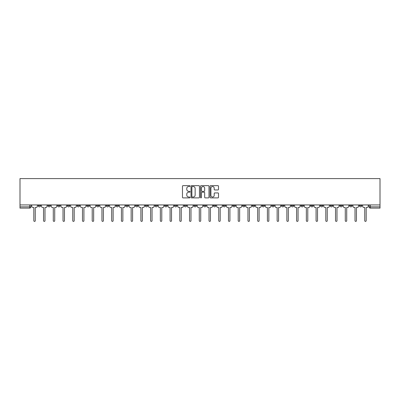 <?xml version="1.0" encoding="UTF-8"?>
<svg xmlns="http://www.w3.org/2000/svg" width="400" height="400" viewBox="0 0 400 400"><rect width="100%" height="100%" fill="white"/><g stroke="black" fill="none" stroke-linecap="round" stroke-linejoin="round"><path stroke-width="0.6" d="M190.02 186.07A0.43 0.43 0 0 0 189.59 185.64L183.08 185.64A0.61 0.61 0 0 0 182.47 186.255L182.47 197.275A0.61 0.61 0 0 0 183.08 197.89L189.59 197.89A0.43 0.43 0 0 0 190.02 197.46A0.43 0.43 0 0 0 189.59 197.03L188.745 197.03A1.96 1.96 0 0 1 186.785 195.07L186.785 194.155A1.96 1.96 0 0 1 188.745 192.195L189.59 192.195A0.43 0.43 0 0 0 190.02 191.765A0.43 0.43 0 0 0 189.59 191.335L188.745 191.335A1.96 1.96 0 0 1 186.785 189.375L186.785 188.455A1.96 1.96 0 0 1 188.745 186.5L189.59 186.5A0.43 0.43 0 0 0 190.02 186.07M359.35 204.93L359.35 205.615L361.845 205.615A1.25 1.25 0 0 1 360.595 206.865A1.25 1.25 0 0 1 359.35 205.615L359.35 204.93M300.95 204.93L300.95 205.615L303.445 205.615A1.25 1.25 0 0 1 302.2 206.865A1.25 1.25 0 0 1 300.95 205.615L300.95 204.93M291.215 204.93L291.215 205.615L293.71 205.615A1.25 1.25 0 0 1 292.465 206.865A1.25 1.25 0 0 1 291.215 205.615L291.215 204.93M232.82 204.93L232.82 205.615L235.315 205.615A1.25 1.25 0 0 1 234.065 206.865A1.25 1.25 0 0 1 232.82 205.615L232.82 204.93M223.085 204.93L223.085 205.615L225.58 205.615A1.25 1.25 0 0 1 224.335 206.865A1.25 1.25 0 0 1 223.085 205.615L223.085 204.93M213.35 204.93L213.35 205.615L215.845 205.615A1.25 1.25 0 0 1 214.6 206.865A1.25 1.25 0 0 1 213.35 205.615L213.35 204.93M193.885 204.93L193.885 205.615L196.38 205.615A1.25 1.25 0 0 1 195.135 206.865A1.25 1.25 0 0 1 193.885 205.615L193.885 204.93M174.42 205.615L174.42 204.93L174.42 205.615A1.25 1.25 0 0 0 175.665 206.865A1.25 1.25 0 0 1 174.42 205.615L176.915 205.615A1.25 1.25 0 0 1 175.665 206.865A1.25 1.25 0 0 0 176.915 205.615L176.915 204.93L176.915 205.615M164.685 205.615L164.685 204.93L164.685 205.615A1.25 1.25 0 0 0 165.935 206.865A1.25 1.25 0 0 1 164.685 205.615L167.18 205.615A1.25 1.25 0 0 1 165.935 206.865M154.955 205.615L154.955 204.93L154.955 205.615A1.25 1.25 0 0 0 156.2 206.865A1.25 1.25 0 0 1 154.955 205.615L157.45 205.615A1.25 1.25 0 0 1 156.2 206.865A1.25 1.25 0 0 0 157.45 205.615L157.45 204.93L157.45 205.615M145.22 204.93L145.22 205.615L147.715 205.615A1.25 1.25 0 0 1 146.47 206.865A1.25 1.25 0 0 1 145.22 205.615L145.22 204.93M135.485 204.93L135.485 205.615L137.985 205.615A1.25 1.25 0 0 1 136.735 206.865A1.25 1.25 0 0 1 135.485 205.615L135.485 204.93M125.755 204.93L125.755 205.615L128.25 205.615A1.25 1.25 0 0 1 127 206.865A1.25 1.25 0 0 1 125.755 205.615L125.755 204.93M116.02 205.615L116.02 204.93L116.02 205.615A1.25 1.25 0 0 0 117.27 206.865A1.25 1.25 0 0 1 116.02 205.615L118.515 205.615A1.25 1.25 0 0 1 117.27 206.865M96.555 205.615L96.555 204.93L96.555 205.615A1.25 1.25 0 0 0 97.8 206.865A1.25 1.25 0 0 1 96.555 205.615L99.05 205.615A1.25 1.25 0 0 1 97.8 206.865A1.25 1.25 0 0 0 99.05 205.615L99.05 204.93L99.05 205.615M86.82 205.615L86.82 204.93L86.82 205.615A1.25 1.25 0 0 0 88.07 206.865A1.25 1.25 0 0 1 86.82 205.615L89.315 205.615A1.25 1.25 0 0 1 88.07 206.865A1.25 1.25 0 0 0 89.315 205.615L89.315 204.93L89.315 205.615M77.09 205.615L77.09 204.93L77.09 205.615A1.25 1.25 0 0 0 78.335 206.865A1.25 1.25 0 0 1 77.09 205.615L79.585 205.615A1.25 1.25 0 0 1 78.335 206.865A1.25 1.25 0 0 0 79.585 205.615L79.585 204.93L79.585 205.615M67.355 205.615L67.355 204.93L67.355 205.615A1.25 1.25 0 0 0 68.605 206.865A1.25 1.25 0 0 1 67.355 205.615L69.85 205.615A1.25 1.25 0 0 1 68.605 206.865M57.62 205.615L57.62 204.93L57.62 205.615A1.25 1.25 0 0 0 58.87 206.865A1.25 1.25 0 0 1 57.62 205.615L60.12 205.615A1.25 1.25 0 0 1 58.87 206.865A1.25 1.25 0 0 0 60.12 205.615L60.12 204.93L60.12 205.615M47.89 205.615L47.89 204.93L47.89 205.615A1.25 1.25 0 0 0 49.135 206.865A1.25 1.25 0 0 1 47.89 205.615L50.385 205.615A1.25 1.25 0 0 1 49.135 206.865A1.25 1.25 0 0 0 50.385 205.615L50.385 204.93L50.385 205.615M217.9 189.96A0.61 0.61 0 0 0 218.51 189.345L218.51 186.255A0.61 0.61 0 0 0 217.9 185.64L210.67 185.64A0.61 0.61 0 0 0 210.06 186.255L210.06 197.275A0.61 0.61 0 0 0 210.67 197.89L217.9 197.89A0.61 0.61 0 0 0 218.51 197.275L218.51 193.54A0.61 0.61 0 0 0 217.9 192.93L214.805 192.93A0.61 0.61 0 0 0 214.195 193.54L214.195 195.395A1.64 1.64 0 0 1 212.555 197.03A1.64 1.64 0 0 1 210.915 195.395L210.915 188.135A1.64 1.64 0 0 1 212.555 186.5A1.64 1.64 0 0 1 214.195 188.135L214.195 189.345A0.61 0.61 0 0 0 214.805 189.96L217.9 189.96M380 204.93L20 204.93L20 178.6L380 178.6L380 208.11L370.33 208.11A1.25 1.25 0 0 1 369.08 206.865L380 206.865M199.465 186.255A0.61 0.61 0 0 0 198.85 185.64L191.625 185.64A0.61 0.61 0 0 0 191.015 186.255L191.015 197.275A0.61 0.61 0 0 0 191.625 197.89L198.85 197.89A0.61 0.61 0 0 0 199.465 197.275L199.465 186.255M201.15 185.64L208.375 185.64A0.61 0.61 0 0 1 208.985 186.255L208.985 197.275A0.61 0.61 0 0 1 208.375 197.89L205.28 197.89A0.61 0.61 0 0 1 204.67 197.275L204.67 192.805A0.61 0.61 0 0 0 204.055 192.195L202.005 192.195A0.61 0.61 0 0 0 201.395 192.805L201.395 197.46A0.43 0.43 0 0 1 200.965 197.89A0.43 0.43 0 0 1 200.535 197.46L200.535 186.255A0.61 0.61 0 0 1 201.15 185.64M369.08 204.93L369.08 206.865A1.25 1.25 0 0 0 370.33 208.11L370.33 204.93M30.92 204.93L30.92 206.865L30.92 204.93M29.67 204.93L29.67 208.11L20 208.11L20 206.865L30.92 206.865A1.25 1.25 0 0 1 29.67 208.11A1.25 1.25 0 0 0 30.92 206.865M20 204.93L20 206.865M361.845 204.93L361.845 205.615A1.25 1.25 0 0 1 360.595 206.865M352.11 204.93L352.11 205.615A1.25 1.25 0 0 1 350.865 206.865A1.25 1.25 0 0 1 349.615 205.615L352.11 205.615M349.615 204.93L349.615 205.615M342.38 204.93L342.38 205.615A1.25 1.25 0 0 1 341.13 206.865A1.25 1.25 0 0 1 339.88 205.615L342.38 205.615M339.88 204.93L339.88 205.615M332.645 204.93L332.645 205.615A1.25 1.25 0 0 1 331.395 206.865A1.25 1.25 0 0 1 330.15 205.615A1.25 1.25 0 0 0 331.395 206.865M330.15 204.93L330.15 205.615L332.645 205.615M322.91 204.93L322.91 205.615A1.25 1.25 0 0 1 321.665 206.865A1.25 1.25 0 0 1 320.415 205.615L322.91 205.615M320.415 204.93L320.415 205.615M313.18 204.93L313.18 205.615A1.25 1.25 0 0 1 311.93 206.865A1.25 1.25 0 0 1 310.685 205.615L313.18 205.615M310.685 204.93L310.685 205.615M303.445 204.93L303.445 205.615M293.71 204.93L293.71 205.615L293.71 204.93M283.98 204.93L283.98 205.615A1.25 1.25 0 0 1 282.73 206.865A1.25 1.25 0 0 1 281.485 205.615L283.98 205.615M281.485 204.93L281.485 205.615M274.245 204.93L274.245 205.615A1.25 1.25 0 0 1 273 206.865A1.25 1.25 0 0 1 271.75 205.615L274.245 205.615M271.75 204.93L271.75 205.615M264.515 204.93L264.515 205.615A1.25 1.25 0 0 1 263.265 206.865A1.25 1.25 0 0 1 262.015 205.615L264.515 205.615M262.015 204.93L262.015 205.615M254.78 204.93L254.78 205.615A1.25 1.25 0 0 1 253.53 206.865A1.25 1.25 0 0 1 252.285 205.615L254.78 205.615M252.285 204.93L252.285 205.615M245.045 204.93L245.045 205.615A1.25 1.25 0 0 1 243.8 206.865A1.25 1.25 0 0 1 242.55 205.615L245.045 205.615M242.55 204.93L242.55 205.615M235.315 204.93L235.315 205.615A1.25 1.25 0 0 1 234.065 206.865M225.58 204.93L225.58 205.615M215.845 205.615L215.845 204.93L215.845 205.615A1.25 1.25 0 0 1 214.6 206.865M206.115 204.93L206.115 205.615A1.25 1.25 0 0 1 204.865 206.865A1.25 1.25 0 0 1 203.62 205.615A1.25 1.25 0 0 0 204.865 206.865A1.25 1.25 0 0 0 206.115 205.615L203.62 205.615L203.62 204.93M196.38 205.615L196.38 204.93L196.38 205.615A1.25 1.25 0 0 1 195.135 206.865M186.65 204.93L186.65 205.615A1.25 1.25 0 0 1 185.4 206.865A1.25 1.25 0 0 1 184.155 205.615A1.25 1.25 0 0 0 185.4 206.865M184.155 204.93L184.155 205.615L186.65 205.615M167.18 204.93L167.18 205.615L167.18 204.93M147.715 205.615L147.715 204.93L147.715 205.615A1.25 1.25 0 0 1 146.47 206.865M137.985 205.615L137.985 204.93L137.985 205.615A1.25 1.25 0 0 1 136.735 206.865M128.25 205.615L128.25 204.93L128.25 205.615A1.25 1.25 0 0 1 127 206.865M118.515 204.93L118.515 205.615L118.515 204.93M108.785 205.615L108.785 204.93L108.785 205.615A1.25 1.25 0 0 1 107.535 206.865A1.25 1.25 0 0 1 106.29 205.615L108.785 205.615A1.25 1.25 0 0 1 107.535 206.865M106.29 204.93L106.29 205.615M69.85 204.93L69.85 205.615L69.85 204.93M40.65 204.93L40.65 205.615A1.25 1.25 0 0 1 39.405 206.865A1.25 1.25 0 0 1 38.155 205.615A1.25 1.25 0 0 0 39.405 206.865A1.25 1.25 0 0 0 40.65 205.615L40.65 204.93M38.155 204.93L38.155 205.615L40.65 205.615M192.3 186.5A0.43 0.43 0 0 0 191.87 186.925L191.87 196.6A0.43 0.43 0 0 0 192.3 197.03L193.185 197.03A1.96 1.96 0 0 0 195.145 195.07L195.145 188.455A1.96 1.96 0 0 0 193.185 186.5L192.3 186.5M204.67 188.165A1.64 1.64 0 0 0 203.03 186.53A1.64 1.64 0 0 0 201.395 188.165L201.395 190.725A0.61 0.61 0 0 0 202.005 191.335L204.055 191.335A0.61 0.61 0 0 0 204.67 190.725L204.67 188.165M31.76 206.24L31.76 204.93L31.76 206.24A1.25 1.25 0 0 0 33.01 207.485L33.82 207.485L33.82 220.685A0.72 0.72 0 0 0 34.535 221.4A0.72 0.72 0 0 0 35.255 220.685L35.255 207.485L36.065 207.485A1.25 1.25 0 0 0 37.315 206.24L37.315 204.93L37.315 206.24M33.01 207.485L33.82 207.485L33.82 220.685M35.255 220.685L35.255 207.485L36.065 207.485M41.495 206.24L41.495 204.93L41.495 206.24A1.25 1.25 0 0 0 42.74 207.485L43.555 207.485L43.555 220.685A0.72 0.72 0 0 0 44.27 221.4A0.72 0.72 0 0 0 44.99 220.685L44.99 207.485L45.8 207.485A1.25 1.25 0 0 0 47.045 206.24L47.045 204.93L47.045 206.24M51.225 206.24L51.225 204.93L51.225 206.24A1.25 1.25 0 0 0 52.475 207.485L53.285 207.485L53.285 220.685A0.72 0.72 0 0 0 54.005 221.4A0.72 0.72 0 0 0 54.72 220.685L54.72 207.485L55.53 207.485A1.25 1.25 0 0 0 56.78 206.24L56.78 204.93L56.78 206.24M42.74 207.485L43.555 207.485L43.555 220.685M44.99 220.685L44.99 207.485L45.8 207.485M52.475 207.485L53.285 207.485L53.285 220.685M54.72 220.685L54.72 207.485L55.53 207.485M60.96 206.24L60.96 204.93L60.96 206.24A1.25 1.25 0 0 0 62.21 207.485L63.02 207.485L63.02 220.685A0.72 0.72 0 0 0 63.735 221.4A0.72 0.72 0 0 0 64.455 220.685L64.455 207.485L65.265 207.485A1.25 1.25 0 0 0 66.515 206.24L66.515 204.93L66.515 206.24M70.695 206.24L70.695 204.93L70.695 206.24A1.25 1.25 0 0 0 71.94 207.485L72.75 207.485L72.75 220.685A0.72 0.72 0 0 0 73.47 221.4A0.72 0.72 0 0 0 74.185 220.685L74.185 207.485L75 207.485A1.25 1.25 0 0 0 76.245 206.24L76.245 204.93L76.245 206.24M80.425 206.24L80.425 204.93L80.425 206.24A1.25 1.25 0 0 0 81.675 207.485L82.485 207.485L82.485 220.685A0.72 0.72 0 0 0 83.205 221.4A0.72 0.72 0 0 0 83.92 220.685L83.92 207.485L84.73 207.485A1.25 1.25 0 0 0 85.98 206.24L85.98 204.93L85.98 206.24M62.21 207.485L63.02 207.485L63.02 220.685M64.455 220.685L64.455 207.485L65.265 207.485M71.94 207.485L72.75 207.485L72.75 220.685M74.185 220.685L74.185 207.485L75 207.485M81.675 207.485L82.485 207.485L82.485 220.685M83.92 220.685L83.92 207.485L84.73 207.485M90.16 206.24L90.16 204.93L90.16 206.24A1.25 1.25 0 0 0 91.405 207.485L92.22 207.485L92.22 220.685A0.72 0.72 0 0 0 92.935 221.4A0.72 0.72 0 0 0 93.655 220.685L93.655 207.485L94.465 207.485A1.25 1.25 0 0 0 95.71 206.24L95.71 204.93L95.71 206.24M91.405 207.485L92.22 207.485L92.22 220.685M93.655 220.685L93.655 207.485L94.465 207.485M99.895 206.24L99.895 204.93L99.895 206.24A1.25 1.25 0 0 0 101.14 207.485L101.95 207.485L101.95 220.685A0.72 0.72 0 0 0 102.67 221.4A0.72 0.72 0 0 0 103.385 220.685L103.385 207.485L104.2 207.485A1.25 1.25 0 0 0 105.445 206.24L105.445 204.93L105.445 206.24M101.14 207.485L101.95 207.485L101.95 220.685M103.385 220.685L103.385 207.485L104.2 207.485M109.625 206.24L109.625 204.93L109.625 206.24A1.25 1.25 0 0 0 110.875 207.485L111.685 207.485L111.685 220.685A0.72 0.72 0 0 0 112.4 221.4A0.72 0.72 0 0 0 113.12 220.685L113.12 207.485L113.93 207.485A1.25 1.25 0 0 0 115.18 206.24L115.18 204.93L115.18 206.24M110.875 207.485L111.685 207.485L111.685 220.685M113.12 220.685L113.12 207.485L113.93 207.485M119.36 206.24L119.36 204.93L119.36 206.24A1.25 1.25 0 0 0 120.605 207.485L121.42 207.485L121.42 220.685A0.72 0.72 0 0 0 122.135 221.4A0.72 0.72 0 0 0 122.855 220.685L122.855 207.485L123.665 207.485A1.25 1.25 0 0 0 124.91 206.24L124.91 204.93L124.91 206.24M120.605 207.485L121.42 207.485L121.42 220.685M122.855 220.685L122.855 207.485L123.665 207.485M129.09 206.24L129.09 204.93L129.09 206.24A1.25 1.25 0 0 0 130.34 207.485L131.15 207.485L131.15 220.685A0.72 0.72 0 0 0 131.87 221.4A0.72 0.72 0 0 0 132.585 220.685L132.585 207.485L133.395 207.485A1.25 1.25 0 0 0 134.645 206.24L134.645 204.93L134.645 206.24M138.825 206.24L138.825 204.93L138.825 206.24A1.25 1.25 0 0 0 140.075 207.485L140.885 207.485L140.885 220.685A0.72 0.72 0 0 0 141.6 221.4A0.72 0.72 0 0 0 142.32 220.685L142.32 207.485L143.13 207.485A1.25 1.25 0 0 0 144.38 206.24L144.38 204.93L144.38 206.24M148.56 206.24L148.56 204.93L148.56 206.24A1.25 1.25 0 0 0 149.805 207.485L150.615 207.485L150.615 220.685A0.72 0.72 0 0 0 151.335 221.4A0.72 0.72 0 0 0 152.05 220.685L152.05 207.485L152.865 207.485A1.25 1.25 0 0 0 154.11 206.24L154.11 204.93L154.11 206.24M158.29 206.24L158.29 204.93L158.29 206.24A1.25 1.25 0 0 0 159.54 207.485L160.35 207.485L160.35 220.685A0.72 0.72 0 0 0 161.07 221.4A0.72 0.72 0 0 0 161.785 220.685L161.785 207.485L162.595 207.485A1.25 1.25 0 0 0 163.845 206.24L163.845 204.93L163.845 206.24M168.025 206.24L168.025 204.93L168.025 206.24A1.25 1.25 0 0 0 169.27 207.485L170.085 207.485L170.085 220.685A0.72 0.72 0 0 0 170.8 221.4A0.72 0.72 0 0 0 171.52 220.685L171.52 207.485L172.33 207.485A1.25 1.25 0 0 0 173.575 206.24L173.575 204.93L173.575 206.24M177.755 206.24L177.755 204.93L177.755 206.24A1.25 1.25 0 0 0 179.005 207.485L179.815 207.485L179.815 220.685A0.72 0.72 0 0 0 180.535 221.4A0.72 0.72 0 0 0 181.25 220.685L181.25 207.485L182.06 207.485A1.25 1.25 0 0 0 183.31 206.24L183.31 204.93L183.31 206.24M130.34 207.485L131.15 207.485L131.15 220.685M132.585 220.685L132.585 207.485L133.395 207.485M140.075 207.485L140.885 207.485L140.885 220.685M142.32 220.685L142.32 207.485L143.13 207.485M149.805 207.485L150.615 207.485L150.615 220.685M152.05 220.685L152.05 207.485L152.865 207.485M159.54 207.485L160.35 207.485L160.35 220.685M161.785 220.685L161.785 207.485L162.595 207.485M169.27 207.485L170.085 207.485L170.085 220.685M171.52 220.685L171.52 207.485L172.33 207.485M179.005 207.485L179.815 207.485L179.815 220.685M181.25 220.685L181.25 207.485L182.06 207.485M187.49 206.24L187.49 204.93L187.49 206.24A1.25 1.25 0 0 0 188.74 207.485L189.55 207.485L189.55 220.685A0.72 0.72 0 0 0 190.265 221.4A0.72 0.72 0 0 0 190.985 220.685L190.985 207.485L191.795 207.485A1.25 1.25 0 0 0 193.045 206.24L193.045 204.93L193.045 206.24M188.74 207.485L189.55 207.485L189.55 220.685M190.985 220.685L190.985 207.485L191.795 207.485M197.225 206.24L197.225 204.93L197.225 206.24A1.25 1.25 0 0 0 198.47 207.485L199.28 207.485L199.28 220.685A0.72 0.72 0 0 0 200 221.4A0.72 0.72 0 0 0 200.72 220.685L200.72 207.485L201.53 207.485A1.25 1.25 0 0 0 202.775 206.24L202.775 204.93L202.775 206.24M198.47 207.485L199.28 207.485L199.28 220.685M200.72 220.685L200.72 207.485L201.53 207.485M206.955 206.24L206.955 204.93L206.955 206.24A1.25 1.25 0 0 0 208.205 207.485L209.015 207.485L209.015 220.685A0.72 0.72 0 0 0 209.735 221.4A0.72 0.72 0 0 0 210.45 220.685L210.45 207.485L211.26 207.485A1.25 1.25 0 0 0 212.51 206.24L212.51 204.93L212.51 206.24M208.205 207.485L209.015 207.485L209.015 220.685M210.45 220.685L210.45 207.485L211.26 207.485M216.69 206.24L216.69 204.93L216.69 206.24A1.25 1.25 0 0 0 217.94 207.485L218.75 207.485L218.75 220.685A0.72 0.72 0 0 0 219.465 221.4A0.72 0.72 0 0 0 220.185 220.685L220.185 207.485L220.995 207.485A1.25 1.25 0 0 0 222.245 206.24L222.245 204.93L222.245 206.24M217.94 207.485L218.75 207.485L218.75 220.685M220.185 220.685L220.185 207.485L220.995 207.485M226.425 206.24L226.425 204.93L226.425 206.24A1.25 1.25 0 0 0 227.67 207.485L228.48 207.485L228.48 220.685A0.72 0.72 0 0 0 229.2 221.4A0.72 0.72 0 0 0 229.915 220.685L229.915 207.485L230.73 207.485A1.25 1.25 0 0 0 231.975 206.24L231.975 204.93L231.975 206.24M227.67 207.485L228.48 207.485L228.48 220.685M229.915 220.685L229.915 207.485L230.73 207.485M236.155 206.24L236.155 204.93L236.155 206.24A1.25 1.25 0 0 0 237.405 207.485L238.215 207.485L238.215 220.685A0.72 0.72 0 0 0 238.93 221.4A0.72 0.72 0 0 0 239.65 220.685L239.65 207.485L240.46 207.485A1.25 1.25 0 0 0 241.71 206.24L241.71 204.93L241.71 206.24M237.405 207.485L238.215 207.485L238.215 220.685M239.65 220.685L239.65 207.485L240.46 207.485M245.89 206.24L245.89 204.93L245.89 206.24A1.25 1.25 0 0 0 247.135 207.485L247.95 207.485L247.95 220.685A0.72 0.72 0 0 0 248.665 221.4A0.72 0.72 0 0 0 249.385 220.685L249.385 207.485L250.195 207.485A1.25 1.25 0 0 0 251.44 206.24L251.44 204.93L251.44 206.24M247.135 207.485L247.95 207.485L247.95 220.685M249.385 220.685L249.385 207.485L250.195 207.485M255.62 206.24L255.62 204.93L255.62 206.24A1.25 1.25 0 0 0 256.87 207.485L257.68 207.485L257.68 220.685A0.72 0.72 0 0 0 258.4 221.4A0.72 0.72 0 0 0 259.115 220.685L259.115 207.485L259.925 207.485A1.25 1.25 0 0 0 261.175 206.24L261.175 204.93L261.175 206.24M256.87 207.485L257.68 207.485L257.68 220.685M259.115 220.685L259.115 207.485L259.925 207.485M265.355 206.24L265.355 204.93L265.355 206.24A1.25 1.25 0 0 0 266.605 207.485L267.415 207.485L267.415 220.685A0.72 0.72 0 0 0 268.13 221.4A0.72 0.72 0 0 0 268.85 220.685L268.85 207.485L269.66 207.485A1.25 1.25 0 0 0 270.91 206.24L270.91 204.93L270.91 206.24M266.605 207.485L267.415 207.485L267.415 220.685M268.85 220.685L268.85 207.485L269.66 207.485M275.09 206.24L275.09 204.93L275.09 206.24A1.25 1.25 0 0 0 276.335 207.485L277.145 207.485L277.145 220.685A0.72 0.72 0 0 0 277.865 221.4A0.72 0.72 0 0 0 278.58 220.685L278.58 207.485L279.395 207.485A1.25 1.25 0 0 0 280.64 206.24L280.64 204.93L280.64 206.24M276.335 207.485L277.145 207.485L277.145 220.685M278.58 220.685L278.58 207.485L279.395 207.485M284.82 206.24L284.82 204.93L284.82 206.24A1.25 1.25 0 0 0 286.07 207.485L286.88 207.485L286.88 220.685A0.72 0.72 0 0 0 287.6 221.4A0.72 0.72 0 0 0 288.315 220.685L288.315 207.485L289.125 207.485A1.25 1.25 0 0 0 290.375 206.24L290.375 204.93L290.375 206.24M286.07 207.485L286.88 207.485L286.88 220.685M288.315 220.685L288.315 207.485L289.125 207.485M294.555 206.24L294.555 204.93L294.555 206.24A1.25 1.25 0 0 0 295.8 207.485L296.615 207.485L296.615 220.685A0.72 0.72 0 0 0 297.33 221.4A0.72 0.72 0 0 0 298.05 220.685L298.05 207.485L298.86 207.485A1.25 1.25 0 0 0 300.105 206.24L300.105 204.93L300.105 206.24M295.8 207.485L296.615 207.485L296.615 220.685M298.05 220.685L298.05 207.485L298.86 207.485M304.29 206.24L304.29 204.93L304.29 206.24A1.25 1.25 0 0 0 305.535 207.485L306.345 207.485L306.345 220.685A0.72 0.72 0 0 0 307.065 221.4A0.72 0.72 0 0 0 307.78 220.685L307.78 207.485L308.595 207.485A1.25 1.25 0 0 0 309.84 206.24L309.84 204.93L309.84 206.24M305.535 207.485L306.345 207.485L306.345 220.685M307.78 220.685L307.78 207.485L308.595 207.485M314.02 206.24L314.02 204.93L314.02 206.24A1.25 1.25 0 0 0 315.27 207.485L316.08 207.485L316.08 220.685A0.72 0.72 0 0 0 316.795 221.4A0.72 0.72 0 0 0 317.515 220.685L317.515 207.485L318.325 207.485A1.25 1.25 0 0 0 319.575 206.24L319.575 204.93L319.575 206.24M315.27 207.485L316.08 207.485L316.08 220.685M317.515 220.685L317.515 207.485L318.325 207.485M323.755 206.24L323.755 204.93L323.755 206.24A1.25 1.25 0 0 0 325 207.485L325.815 207.485L325.815 220.685A0.72 0.72 0 0 0 326.53 221.4A0.72 0.72 0 0 0 327.25 220.685L327.25 207.485L328.06 207.485A1.25 1.25 0 0 0 329.305 206.24L329.305 204.93L329.305 206.24M325 207.485L325.815 207.485L325.815 220.685M327.25 220.685L327.25 207.485L328.06 207.485M333.485 206.24L333.485 204.93L333.485 206.24A1.25 1.25 0 0 0 334.735 207.485L335.545 207.485L335.545 220.685A0.72 0.72 0 0 0 336.265 221.4A0.72 0.72 0 0 0 336.98 220.685L336.98 207.485L337.79 207.485A1.25 1.25 0 0 0 339.04 206.24L339.04 204.93L339.04 206.24M334.735 207.485L335.545 207.485L335.545 220.685M336.98 220.685L336.98 207.485L337.79 207.485M343.22 206.24L343.22 204.93L343.22 206.24A1.25 1.25 0 0 0 344.47 207.485L345.28 207.485L345.28 220.685A0.72 0.72 0 0 0 345.995 221.4A0.72 0.72 0 0 0 346.715 220.685L346.715 207.485L347.525 207.485A1.25 1.25 0 0 0 348.775 206.24L348.775 204.93L348.775 206.24M344.47 207.485L345.28 207.485L345.28 220.685M346.715 220.685L346.715 207.485L347.525 207.485M352.955 206.24L352.955 204.93L352.955 206.24A1.25 1.25 0 0 0 354.2 207.485L355.01 207.485L355.01 220.685A0.72 0.72 0 0 0 355.73 221.4A0.72 0.72 0 0 0 356.445 220.685L356.445 207.485L357.26 207.485A1.25 1.25 0 0 0 358.505 206.24L358.505 204.93L358.505 206.24M354.2 207.485L355.01 207.485L355.01 220.685M356.445 220.685L356.445 207.485L357.26 207.485M362.685 206.24L362.685 204.93L362.685 206.24A1.25 1.25 0 0 0 363.935 207.485L364.745 207.485L364.745 220.685A0.72 0.72 0 0 0 365.465 221.4A0.72 0.72 0 0 0 366.18 220.685L366.18 207.485L366.99 207.485A1.25 1.25 0 0 0 368.24 206.24L368.24 204.93L368.24 206.24M363.935 207.485L364.745 207.485L364.745 220.685M366.18 220.685L366.18 207.485L366.99 207.485"/></g></svg>
